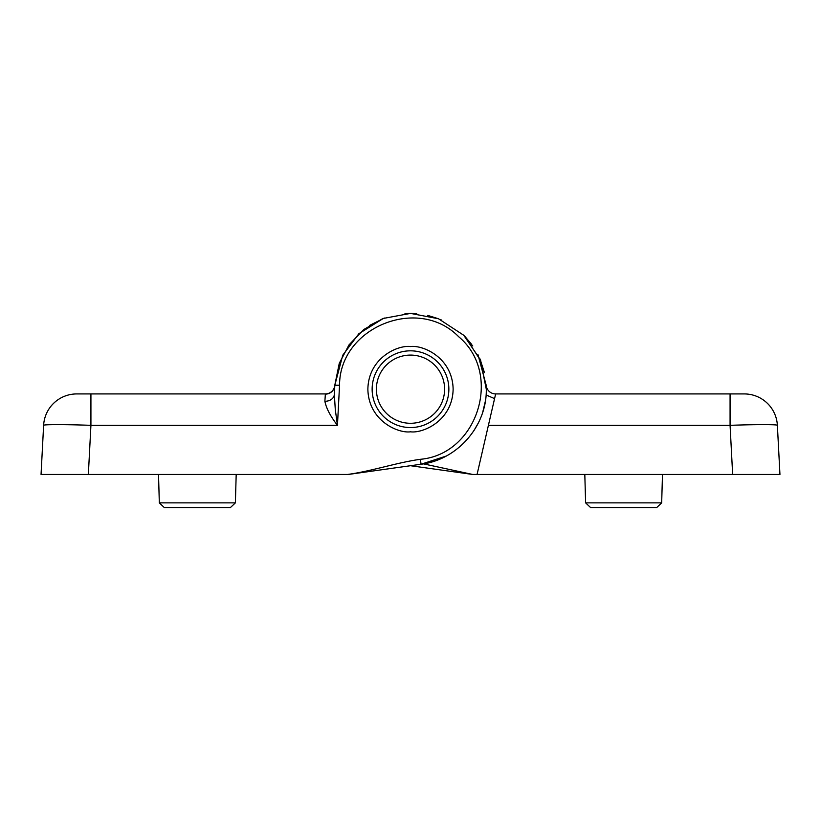 <?xml version="1.0" encoding="UTF-8"?>
<svg xmlns="http://www.w3.org/2000/svg" width="821" height="821" viewBox="0 0 821 821"><rect width="100%" height="100%" fill="white"/><g stroke="black" fill="none" stroke-linecap="round" stroke-linejoin="round"><path stroke-width="1.23" d="M585.619 502.863L661.675 502.863L662.485 474.446L661.675 502.863L656.656 507.604L590.627 507.604L585.619 502.863L584.809 474.446L585.619 502.863M376.398 389.185A34.102 34.102 0 0 1 410.5 355.083A34.102 34.102 0 0 1 444.602 389.185A34.102 34.102 0 0 1 410.5 423.287A34.102 34.102 0 0 1 376.398 389.185M683.329 393.926L563.965 393.926L683.329 393.926M732.599 474.446L737.751 474.446M730.074 393.926L495.658 393.926L488.403 425.34L730.074 425.34L730.074 393.926L744.267 393.926A33.158 33.158 0 0 1 777.374 425.34C777.969 424.395 755.33 424.395 730.074 425.34L732.65 474.446L779.95 474.446L777.374 425.34M423.431 463.855L472.609 474.446L477.063 474.446L488.403 425.34M495.597 394.131A9.472 9.411 177 0 0 495.607 394.131L495.627 393.926A9.472 9.472 0 0 1 486.165 384.977A9.472 9.472 0 0 0 495.638 393.926M477.063 474.446L732.65 474.446M575.121 474.446L584.583 474.446M560.168 474.446L548.007 474.446M486.176 385.223L478.017 354.754M471.521 344.245L464.819 336.333M411.013 313.406L404.979 313.601M382.576 318.733L363.713 329.56L349.007 344.892L339.278 363.293L334.824 385.09M369.45 325.485L384.413 318.035L369.45 325.485M427.741 315.387L438.424 318.733L427.741 315.387M410.5 465.712L472.609 474.446M325.342 393.926L325.373 393.926A9.472 9.472 0 0 0 334.835 384.977A9.472 9.472 0 0 0 334.835 384.977A9.472 9.472 0 0 1 334.835 384.987A9.472 9.472 0 0 0 334.835 384.977L334.342 394.388L335.296 409.648L337.452 425.34C330.411 416.226 326.224 408.201 324.88 401.264L325.362 394.131A9.472 9.411 -177 0 0 334.824 385.223L342.757 355.206L358.869 333.706L383.304 318.445L410.5 313.396L438.517 318.774L463.762 335.276L480.254 359.557L486.289 389.185L480.706 360.645L464.789 336.302L480.706 360.645L486.289 389.185C487.027 425.955 457.4 459.883 421.05 464.234L348.391 474.446M257.035 393.926L137.671 393.926L257.035 393.926M410.11 431.815A42.63 42.63 0 0 0 410.5 431.815C398.031 433.529 368.455 420.742 367.87 389.185C368.455 357.638 398.031 344.841 410.5 346.554A42.63 42.63 0 0 0 410.11 346.554M410.5 427.556A38.361 38.361 0 0 1 372.139 389.185A38.361 38.361 0 0 1 410.5 350.824A38.361 38.361 0 0 1 448.861 389.185A38.361 38.361 0 0 1 410.5 427.556M83.249 474.446L88.401 474.446M410.89 346.554A42.63 42.63 0 0 0 410.5 346.554C422.969 344.841 452.545 357.638 453.13 389.185C452.545 420.742 422.969 433.529 410.5 431.815A42.63 42.63 0 0 0 410.89 431.815M90.926 393.926L76.733 393.926A33.158 33.158 0 0 0 43.626 425.34C43.031 424.395 65.67 424.395 90.926 425.34L90.926 393.926L325.373 393.926A9.472 9.472 0 0 0 334.835 384.977M88.35 474.446L347.683 474.446C371.277 471.285 397.005 462.51 420.393 459.298C477.596 454.311 503.14 373.842 458.693 336.733C418.207 295.273 339.525 327.425 339.545 385.223L337.452 425.34L90.926 425.34L88.35 474.446L41.05 474.446L43.626 425.34L41.05 474.446M148.827 474.446L158.299 474.446M133.885 474.446L121.713 474.446M334.342 394.388A9.472 7.368 3 0 1 324.88 401.264M410.5 313.396L416.699 313.653L410.5 313.396M440.651 319.656L441.729 320.128L440.651 319.656M464.429 335.933L472.773 346L464.429 335.933M479.895 358.736L484.441 372.59L479.895 358.736M485.252 401.613L482.82 411.824L485.252 401.613M478.325 422.979L473.717 430.984L478.325 422.979M465.127 441.708L459.514 446.983L465.127 441.708M446.029 456.127L421.05 464.234L446.029 456.127M235.381 502.863L230.373 507.604L164.344 507.604L159.325 502.863L235.381 502.863L236.191 474.446M486.063 394.963L494.57 398.616M339.545 385.223L334.824 385.223M420.393 459.298L421.05 464.234M159.325 502.863L158.515 474.446"/></g></svg>
